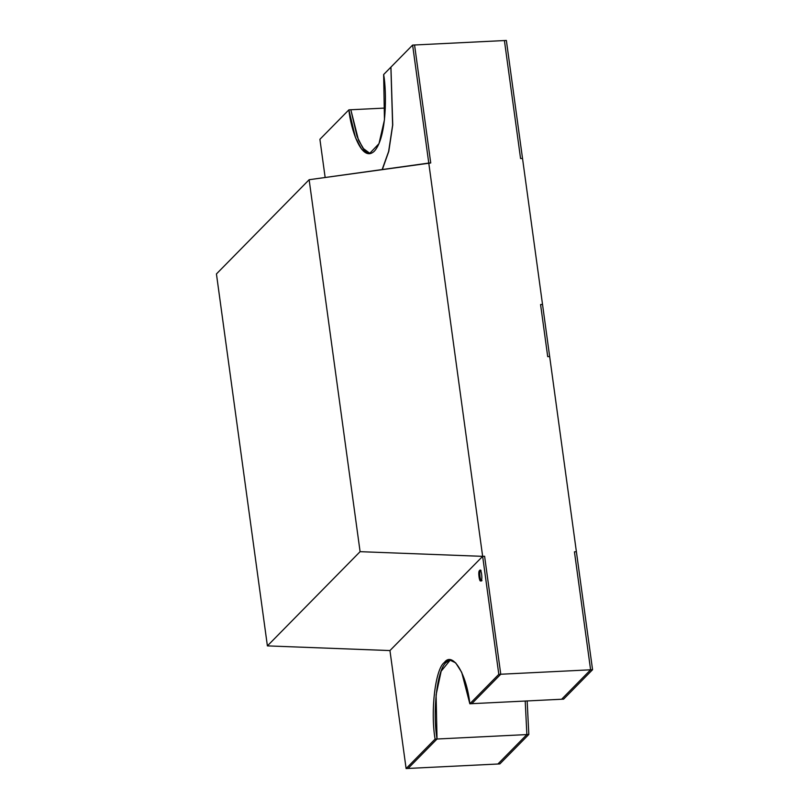 <?xml version="1.0" encoding="UTF-8"?>
<svg xmlns="http://www.w3.org/2000/svg" width="809" height="809" viewBox="0 0 809 809"><rect width="100%" height="100%" fill="white"/><g stroke="black" fill="none" stroke-linecap="round" stroke-linejoin="round"><path stroke-width="1.21" d="M350.833 109.761L358.508 140.169L364.262 149.898L370.279 153.629L364.262 149.898L358.508 140.169L350.833 109.761L385.296 108.052L348.881 109.852L355.434 137.49L361.603 149.159L369.308 153.761L378.976 143.678L384.447 119.894L383.648 74.529L390.939 67.107L392.618 125.152L388.633 151.445L382.141 169.556L388.633 151.445L392.618 125.152L390.889 67.167L392.618 125.152L388.633 151.445L382.141 169.556L388.633 151.445L392.618 125.152L390.889 67.167L383.648 74.529C386.702 91.073 387.096 137.308 374.345 151.182C361.37 163.448 350.55 127.822 348.881 109.852L350.833 109.761L357.082 136.559L362.907 148.209L370.279 153.629L362.907 148.209L357.082 136.559L350.833 109.761M497.899 764.009L408.06 768.449L497.899 764.009L526.871 734.572L437.032 739.011L408.06 768.449L437.032 739.011L526.871 734.572L525.213 701.039L526.871 734.572L497.899 764.009L499.861 763.918L497.899 764.009L526.871 734.572L528.823 734.471L527.165 700.948L528.823 734.471L526.871 734.572L497.899 764.009M414.562 44.991L430.732 162.973L428.77 163.064L482.649 556.349L484.601 556.258L500.761 674.241L590.6 669.801L574.441 551.819L576.392 551.718L549.665 356.547L547.713 356.648L540.574 304.538L542.526 304.437L522.523 158.433L520.571 158.534L504.411 40.551L414.562 44.991L504.411 40.551L520.571 158.534L522.523 158.433L542.526 304.437L540.574 304.538L547.713 356.648L549.665 356.547L576.392 551.718L574.441 551.819L590.6 669.801L500.761 674.241L471.789 703.678L561.638 699.239L590.6 669.801L561.638 699.239L471.789 703.678L500.761 674.241L484.601 556.258L482.649 556.349L428.77 163.064L430.732 162.973L414.562 44.991L412.61 45.082L414.562 44.991L430.732 162.973L414.562 44.991M382.283 169.536L388.745 151.334L392.699 125.031L390.939 67.107L392.699 125.031L388.745 151.334L382.283 169.536M389.948 650.567L482.649 556.349L389.948 650.567L482.649 556.349L484.601 556.258L482.649 556.349L498.809 674.332L469.837 703.779L461.706 672.34L455.649 662.824L449.42 659.871L444.374 662.45C435.414 668.558 430.297 710.706 435.08 739.113L437.032 739.011L436.102 694.86L441.158 671.197L450.401 659.901L441.158 671.197L436.102 694.86L437.032 739.011C432.259 710.615 437.366 668.456 446.335 662.359L444.374 662.45L446.335 662.359L450.401 659.901L446.335 662.359C437.366 668.456 432.259 710.615 437.032 739.011L435.08 739.113L406.108 768.55L389.948 650.567L406.108 768.55L408.06 768.449L406.108 768.55L435.08 739.113C430.297 710.706 435.414 668.558 444.374 662.45C452.615 651.073 466.621 673.796 469.837 703.779L471.789 703.678L469.837 703.779L498.809 674.332L500.761 674.241L498.809 674.332L482.649 556.349L389.948 650.567L482.649 556.349L360.096 551.667L267.395 645.885L389.948 650.567L267.395 645.885L360.096 551.667L309.139 179.719L430.732 162.973L428.77 163.064L412.61 45.082L482.649 556.349L389.948 650.567M382.354 169.526L388.805 151.303L392.739 124.98L390.939 67.107L412.61 45.082L390.939 67.107L392.739 124.98L388.805 151.303L382.354 169.526M319.909 139.3L348.881 109.852L319.909 139.3L325.147 177.495L319.909 139.3M408.06 768.449L437.032 739.011L408.06 768.449M471.789 703.678L500.761 674.241L484.601 556.258L500.761 674.241L471.789 703.678M479.646 570.598C481.133 567.099 482.953 580.427 480.991 580.427C479.515 583.926 477.694 570.598 479.646 570.598C477.694 570.598 479.515 583.926 480.991 580.427C482.953 580.427 481.133 567.099 479.646 570.598L481.042 570.335M481.972 580.387C480.495 583.876 478.665 570.547 480.627 570.547C478.665 570.547 480.495 583.876 481.972 580.387M563.59 699.148L561.638 699.239L563.59 699.148L592.562 669.7L590.6 669.801L561.638 699.239L590.6 669.801L592.562 669.7L576.392 551.718L574.441 551.819L590.6 669.801L574.441 551.819L576.392 551.718L592.562 669.7L563.59 699.148M525.213 701.039L526.871 734.572L525.213 701.039M499.861 763.918L528.823 734.471L499.861 763.918M504.411 40.551L506.363 40.45L504.411 40.551L520.571 158.534L522.523 158.433L506.363 40.45L522.523 158.433L520.571 158.534L504.411 40.551M540.574 304.538L542.526 304.437L540.574 304.538L547.713 356.648L549.665 356.547L542.526 304.437L549.665 356.547L547.713 356.648L540.574 304.538M216.438 273.938L309.139 179.719L216.438 273.938L267.395 645.885L216.438 273.938M360.096 551.667L482.649 556.349L428.77 163.064L309.139 179.719L360.096 551.667"/></g></svg>
